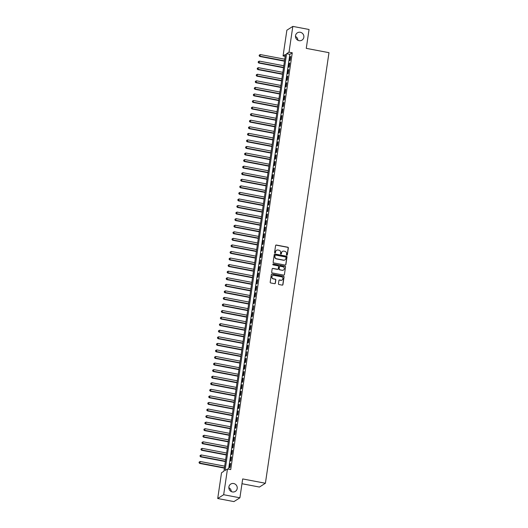 <?xml version="1.0" encoding="UTF-8"?>
<svg xmlns="http://www.w3.org/2000/svg" width="528" height="528" viewBox="0 0 528 528"><rect width="100%" height="100%" fill="white"/><g stroke="black" fill="none" stroke-linecap="round" stroke-linejoin="round"><path stroke-width="0.79" d="M286.816 255.196A0.462 0.442 57.5 0 0 287.331 254.833L288.341 247.982A0.66 0.634 57.5 0 0 287.8 247.216L276.329 245.038A0.66 0.634 57.5 0 0 275.596 245.56L274.586 252.41A0.462 0.442 57.5 0 0 275.286 252.886A0.462 0.442 57.5 0 0 275.477 252.575L275.609 251.691A2.125 2.033 57.5 0 1 277.952 250.015L278.909 250.199A2.125 2.033 57.5 0 1 280.645 252.648L280.513 253.532A0.462 0.442 57.5 0 0 281.206 254.008A0.462 0.442 57.5 0 0 281.404 253.704L281.536 252.82A2.125 2.033 57.5 0 1 283.879 251.143L284.836 251.328A2.125 2.033 57.5 0 1 286.572 253.777L286.44 254.661A0.462 0.442 57.5 0 0 286.816 255.196M287.047 255.182A0.462 0.442 57.5 0 0 287.173 254.932L288.182 248.087A0.66 0.634 57.5 0 0 287.641 247.322L276.17 245.144A0.66 0.634 57.5 0 0 275.801 245.183M275.2 252.925A0.462 0.442 57.5 0 0 275.319 252.681L275.609 251.691M281.12 254.054A0.462 0.442 57.5 0 0 281.246 253.803L281.536 252.82M233.666 483.529A4.323 4.151 57.5 0 0 228.941 488.499A4.323 4.151 57.5 0 0 235.369 491.377A4.323 4.151 57.5 0 0 233.666 483.529M300.3 32.274A4.323 4.151 57.5 0 0 295.581 37.25A4.323 4.151 57.5 0 0 302.003 40.121A4.323 4.151 57.5 0 0 300.3 32.274M278.441 283.76A0.66 0.634 57.5 0 0 278.982 284.526L282.203 285.133A0.66 0.634 57.5 0 0 282.935 284.612L284.057 277.009A0.66 0.634 57.5 0 0 283.516 276.243L272.045 274.065A0.66 0.634 57.5 0 0 271.313 274.586L270.191 282.19A0.66 0.634 57.5 0 0 270.732 282.955L274.619 283.694A0.66 0.634 57.5 0 0 275.352 283.173L275.834 279.919A0.66 0.634 57.5 0 0 275.293 279.154L273.365 278.784A1.775 1.703 57.5 0 1 272.666 275.563A1.775 1.703 57.5 0 1 273.874 275.339L281.424 276.771A1.775 1.703 57.5 0 1 282.124 279.992A1.775 1.703 57.5 0 1 280.909 280.223L279.655 279.979A0.66 0.634 57.5 0 0 278.923 280.507L278.441 283.76M292.822 26.4L309.052 29.489L306.266 48.358L328.984 52.675L265.399 483.252L242.682 478.936L239.897 497.805L223.667 494.723L217.714 498.511L221.522 472.751L223.938 471.214L285.483 54.417L283.067 55.955L286.876 30.195L292.822 26.4L289.021 52.16L286.605 53.698L225.06 470.494L227.476 468.956L223.667 494.723M227.476 468.956L230.716 469.577L292.268 52.78L289.021 52.16M285.16 265.096A0.66 0.634 57.5 0 0 285.892 264.574L287.014 256.971A0.66 0.634 57.5 0 0 286.473 256.205L275.002 254.027A0.66 0.634 57.5 0 0 274.27 254.549L273.148 262.152A0.66 0.634 57.5 0 0 273.689 262.918L285.16 265.096M285.536 266.99L284.414 274.593A0.66 0.634 57.5 0 1 283.681 275.114L272.21 272.936A0.66 0.634 57.5 0 1 271.669 272.171L272.151 268.917A0.66 0.634 57.5 0 1 272.884 268.396L277.537 269.28A0.66 0.634 57.5 0 0 278.269 268.752L278.586 266.594A0.66 0.634 57.5 0 0 278.045 265.828L273.2 264.911A0.462 0.442 57.5 0 1 273.016 264.066A0.462 0.442 57.5 0 1 273.332 264.007L284.995 266.224A0.66 0.634 57.5 0 1 285.536 266.99L284.414 274.593M290.083 60.416L290.664 56.476L290.261 56.734L289.681 60.674L290.083 60.416M289.113 66.977L289.694 63.043L289.291 63.294L288.71 67.234L289.113 66.977M288.143 73.544L288.724 69.604L288.321 69.861L287.74 73.801L288.143 73.544M287.173 80.104L287.753 76.171L287.351 76.421L286.77 80.362L287.173 80.104M286.202 86.671L286.79 82.731L286.387 82.988L285.8 86.929L286.202 86.671M285.239 93.232L285.82 89.298L285.417 89.549L284.836 93.489L285.239 93.232M284.269 99.799L284.849 95.858L284.447 96.116L283.866 100.056L284.269 99.799M283.298 106.359L283.879 102.425L283.477 102.676L282.896 106.616L283.298 106.359M282.328 112.926L282.909 108.986L282.506 109.243L281.926 113.183L282.328 112.926M281.358 119.486L281.939 115.553L281.536 115.804L280.955 119.744L281.358 119.486M280.388 126.053L280.969 122.113L280.566 122.371L279.985 126.311L280.388 126.053M279.418 132.614L280.005 128.68L279.602 128.931L279.015 132.871L279.418 132.614M278.454 139.181L279.035 135.241L278.632 135.498L278.051 139.438L278.454 139.181M277.484 145.741L278.065 141.808L277.662 142.058L277.081 145.999L277.484 145.741M276.514 152.308L277.094 148.368L276.692 148.625L276.111 152.566L276.514 152.308M275.543 158.869L276.124 154.935L275.722 155.186L275.141 159.126L275.543 158.869M274.573 165.436L275.154 161.495L274.751 161.753L274.171 165.693L274.573 165.436M273.603 171.996L274.184 168.062L273.781 168.313L273.2 172.253L273.603 171.996M272.633 178.563L273.22 174.623L272.818 174.88L272.237 178.82L272.633 178.563M271.669 185.123L272.25 181.19L271.847 181.441L271.267 185.381L271.669 185.123M270.699 191.69L271.28 187.75L270.877 188.008L270.296 191.948L270.699 191.69M269.729 198.251L270.31 194.317L269.907 194.568L269.326 198.508L269.729 198.251M268.759 204.818L269.339 200.878L268.937 201.135L268.356 205.075L268.759 204.818M267.788 211.378L268.369 207.445L267.967 207.695L267.386 211.636L267.788 211.378M266.818 217.945L267.399 214.005L266.996 214.262L266.416 218.203L266.818 217.945M265.848 224.506L266.435 220.572L266.033 220.823L265.452 224.763L265.848 224.506M264.884 231.073L265.465 227.132L265.063 227.39L264.482 231.33L264.884 231.073M263.914 237.633L264.495 233.699L264.092 233.95L263.512 237.89L263.914 237.633M262.944 244.2L263.525 240.26L263.122 240.517L262.541 244.457L262.944 244.2M261.974 250.76L262.555 246.827L262.152 247.078L261.571 251.018L261.974 250.76M261.004 257.327L261.584 253.387L261.182 253.645L260.601 257.585L261.004 257.327M260.033 263.888L260.614 259.954L259.631 264.145L260.033 263.888M259.063 270.455L259.651 266.515L259.248 266.772L258.667 270.712L259.063 270.455M258.1 277.015L258.68 273.082L258.278 273.332L257.697 277.273L258.1 277.015M257.129 283.582L257.71 279.642L257.308 279.899L256.727 283.84L257.129 283.582M256.159 290.143L256.74 286.209L256.337 286.46L255.757 290.4L256.159 290.143M255.189 296.71L255.77 292.769L255.367 293.027L254.786 296.967L255.189 296.71M254.219 303.27L254.8 299.336L254.397 299.587L253.816 303.527L254.219 303.27M253.249 309.837L253.829 305.897L252.846 310.094L253.249 309.837M252.278 316.397L252.866 312.464L252.463 312.715L251.882 316.655L252.278 316.397M251.315 322.964L251.896 319.024L251.493 319.282L250.912 323.222L251.315 322.964M250.345 329.525L250.925 325.591L250.523 325.842L249.942 329.782L250.345 329.525M249.374 336.092L249.955 332.152L249.553 332.409L248.972 336.349L249.374 336.092M248.404 342.652L248.985 338.719L248.582 338.969L248.002 342.91L248.404 342.652M247.434 349.219L248.015 345.279L247.612 345.536L247.031 349.477L247.434 349.219M246.464 355.78L247.045 351.846L246.061 356.037L246.464 355.78M245.5 362.347L246.081 358.406L245.678 358.664L245.098 362.604L245.5 362.347M244.53 368.907L245.111 364.973L244.708 365.224L244.127 369.164L244.53 368.907M243.56 375.474L244.141 371.534L243.738 371.791L243.157 375.731L243.56 375.474M242.59 382.034L243.17 378.101L242.768 378.352L242.187 382.292L242.59 382.034M241.619 388.601L242.2 384.661L241.798 384.919L241.217 388.859L241.619 388.601M240.649 395.162L241.23 391.228L240.827 391.479L240.247 395.419L240.649 395.162M239.679 401.729L240.26 397.789L239.276 401.986L239.679 401.729M238.715 408.289L239.296 404.356L238.894 404.606L238.313 408.547L238.715 408.289M237.745 414.856L238.326 410.916L237.923 411.173L237.343 415.114L237.745 414.856M236.775 421.417L237.356 417.483L236.953 417.734L236.372 421.674L236.775 421.417M235.805 427.984L236.386 424.043L235.983 424.301L235.402 428.241L235.805 427.984M234.835 434.544L235.415 430.61L235.013 430.861L234.432 434.801L234.835 434.544M233.864 441.111L234.445 437.171L234.043 437.428L233.462 441.368L233.864 441.111M232.894 447.671L233.482 443.738L233.079 443.989L232.492 447.929L232.894 447.671M231.931 454.238L232.511 450.298L232.109 450.556L231.528 454.496L231.931 454.238M230.96 460.799L231.541 456.865L231.139 457.116L230.558 461.056L230.96 460.799M292.268 52.78L289.852 54.318L228.591 469.168M230.168 463.683L229.588 467.623L229.99 467.366L230.571 463.426L230.168 463.683L230.525 463.749M241.976 483.727L259.446 487.047L265.399 483.252M239.897 497.805L233.944 501.6L217.714 498.511M231.29 491.542A4.323 4.151 57.5 0 0 228.848 487.714M297.924 40.286A4.323 4.151 57.5 0 0 295.482 36.458M285.193 56.364L283.067 55.955M289.852 54.318L286.605 53.698M290.261 56.734L290.618 56.8M289.291 63.294L289.648 63.367M288.321 69.861L288.677 69.927M287.351 76.421L287.707 76.494M286.387 82.988L286.737 83.054M285.417 89.549L285.767 89.621M284.447 96.116L284.803 96.182M283.477 102.676L283.833 102.749M282.506 109.243L282.863 109.309M281.536 115.804L281.893 115.876M280.566 122.371L280.922 122.437M279.602 128.931L279.952 129.004M278.632 135.498L278.982 135.564M277.662 142.058L278.018 142.131M276.692 148.625L277.048 148.691M275.722 155.186L276.078 155.258M274.751 161.753L275.108 161.819M273.781 168.313L274.138 168.386M272.818 174.88L273.167 174.946M271.847 181.441L272.197 181.513M270.877 188.008L271.234 188.074M269.907 194.568L270.263 194.641M268.937 201.135L269.293 201.201M267.967 207.695L268.323 207.768M266.996 214.262L267.353 214.328M266.033 220.823L266.383 220.895M265.063 227.39L265.412 227.456M264.092 233.95L264.449 234.023M263.122 240.517L263.479 240.583M262.152 247.078L262.508 247.15M261.182 253.645L261.538 253.711M260.218 260.205L260.568 260.278M259.248 266.772L259.598 266.838M258.278 273.332L258.628 273.405M257.308 279.899L257.664 279.965M256.337 286.46L256.694 286.532M255.367 293.027L255.724 293.093M254.397 299.587L254.753 299.66M253.433 306.154L253.783 306.22M252.463 312.715L252.813 312.787M251.493 319.282L251.849 319.348M250.523 325.842L250.879 325.915M249.553 332.409L249.909 332.475M248.582 338.969L248.939 339.042M247.612 345.536L247.969 345.602M246.649 352.097L246.998 352.169M245.678 358.664L246.028 358.73M244.708 365.224L245.065 365.297M243.738 371.791L244.094 371.857M242.768 378.352L243.124 378.424M241.798 384.919L242.154 384.985M240.827 391.479L241.184 391.552M239.864 398.046L240.214 398.112M238.894 404.606L239.243 404.679M237.923 411.173L238.28 411.239M236.953 417.734L237.31 417.806M235.983 424.301L236.339 424.367M235.013 430.861L235.369 430.934M234.043 437.428L234.399 437.494M233.079 443.989L233.429 444.061M232.109 450.556L232.459 450.622M231.139 457.116L231.495 457.189M282.355 251.467A2.125 2.033 57.5 0 0 281.378 252.919M276.428 250.345A2.125 2.033 57.5 0 0 275.451 251.797M285.529 265.056A0.66 0.634 57.5 0 0 285.734 264.68L286.856 257.077A0.66 0.634 57.5 0 0 286.315 256.311L274.844 254.126A0.66 0.634 57.5 0 0 274.474 254.166M286.018 257.512A0.462 0.442 57.5 0 0 285.641 256.978L275.57 255.064A0.462 0.442 57.5 0 0 275.062 255.427L274.923 256.364A2.125 2.033 57.5 0 0 276.659 258.812L283.536 260.119A2.125 2.033 57.5 0 0 285.879 258.443L286.018 257.512M275.18 255.182A0.462 0.442 57.5 0 0 274.897 255.532L275.062 255.427M284.902 259.895A2.125 2.033 57.5 0 1 283.378 260.225L276.494 258.911A2.125 2.033 57.5 0 1 274.758 256.463L274.897 255.532M284.044 275.075A0.66 0.634 57.5 0 0 284.249 274.699M277.9 269.24A0.66 0.634 57.5 0 1 277.372 269.379L272.725 268.495A0.66 0.634 57.5 0 0 272.356 268.534M285.377 267.095A0.66 0.634 57.5 0 0 284.83 266.33L273.174 264.112A0.462 0.442 57.5 0 0 272.943 264.125M282.361 270.197A1.775 1.703 57.5 0 0 284.295 268.158A1.775 1.703 57.5 0 0 282.869 266.746L280.21 266.244A0.66 0.634 57.5 0 0 279.477 266.765L279.16 268.924A0.66 0.634 57.5 0 0 279.701 269.689L282.196 270.296A1.775 1.703 57.5 0 0 283.483 270.019M279.682 266.383A0.66 0.634 57.5 0 0 279.319 266.871L279.477 266.765M282.196 270.296L279.536 269.795A0.66 0.634 57.5 0 1 278.995 269.029L279.319 266.871M282.038 280.045A1.775 1.703 57.5 0 1 280.751 280.322L279.49 280.084A0.66 0.634 57.5 0 0 279.127 280.124M272.587 275.616A1.775 1.703 57.5 0 0 273.2 278.89L273.365 278.784M274.989 283.655A0.66 0.634 57.5 0 0 275.194 283.272L275.669 280.018A0.66 0.634 57.5 0 0 275.128 279.253L273.2 278.89M282.566 285.094A0.66 0.634 57.5 0 0 282.77 284.717L283.892 277.114A0.66 0.634 57.5 0 0 283.351 276.349L271.887 274.164A0.66 0.634 57.5 0 0 271.517 274.204M284.777 59.202L260.403 54.569L259.763 56.463L284.486 61.169M259.268 55.631L259.367 54.978L259.109 55.737L260.165 56.206L284.533 60.839M259.367 54.978L260.403 54.569M259.763 56.463L259.109 55.737M283.807 65.762L259.433 61.129L258.793 63.03L283.516 67.729M258.304 62.198L258.397 61.538L258.139 62.297L259.195 62.773L283.562 67.406M258.397 61.538L259.433 61.129M258.793 63.03L258.139 62.297M282.836 72.329L258.469 67.696L257.822 69.59L282.546 74.296M257.334 68.759L257.426 68.105L257.169 68.864L258.225 69.333L282.592 73.966M257.426 68.105L258.469 67.696M257.822 69.59L257.169 68.864M281.866 78.89L257.499 74.257L256.852 76.157L281.576 80.857M256.364 75.326L256.463 74.666L256.205 75.425L257.255 75.9L281.629 80.533M256.463 74.666L257.499 74.257M256.852 76.157L256.205 75.425M280.896 85.457L256.529 80.824L255.882 82.718L280.606 87.424M255.394 81.886L255.493 81.233L255.235 81.992L256.285 82.46L280.658 87.094M255.493 81.233L256.529 80.824M255.882 82.718L255.235 81.992M279.932 92.017L255.559 87.384L254.912 89.285L279.642 93.984M254.423 88.453L254.522 87.793L254.265 88.552L255.314 89.027L279.688 93.661M254.522 87.793L255.559 87.384M254.912 89.285L254.265 88.552M278.962 98.584L254.588 93.951L253.948 95.845L278.672 100.551M253.453 95.014L253.552 94.36L253.295 95.119L254.344 95.588L278.718 100.221M253.552 94.36L254.588 93.951M253.948 95.845L253.295 95.119M277.992 105.145L253.618 100.511L252.978 102.412L277.702 107.111M252.483 101.581L252.582 100.921L252.325 101.68L253.381 102.155L277.748 106.788M252.582 100.921L253.618 100.511M252.978 102.412L252.325 101.68M277.022 111.712L252.648 107.078L252.008 108.973L276.731 113.678M251.519 108.141L251.612 107.488L251.354 108.247L252.41 108.715L276.778 113.348M251.612 107.488L252.648 107.078M252.008 108.973L251.354 108.247M276.052 118.272L251.684 113.639L251.038 115.54L275.761 120.239M250.549 114.708L250.642 114.048L250.384 114.807L251.44 115.282L275.807 119.915M250.642 114.048L251.684 113.639M251.038 115.54L250.384 114.807M275.081 124.839L250.714 120.206L250.067 122.1L274.791 126.806M249.579 121.268L249.678 120.615L249.421 121.374L250.47 121.843L274.844 126.476M249.678 120.615L250.714 120.206M250.067 122.1L249.421 121.374M274.111 131.399L249.744 126.766L249.097 128.667L273.821 133.366M248.609 127.835L248.708 127.175L248.45 127.934L249.5 128.41L273.874 133.043M248.708 127.175L249.744 126.766M249.097 128.667L248.45 127.934M273.148 137.966L248.774 133.333L248.127 135.227L272.857 139.933M247.639 134.396L247.738 133.742L247.48 134.501L248.53 134.97L272.903 139.603M247.738 133.742L248.774 133.333M248.127 135.227L247.48 134.501M272.177 144.527L247.804 139.894L247.163 141.794L271.887 146.494M246.668 140.963L246.767 140.303L246.51 141.062L247.559 141.537L271.933 146.17M246.767 140.303L247.804 139.894M247.163 141.794L246.51 141.062M271.207 151.094L246.833 146.461L246.193 148.355L270.917 153.061M245.698 147.523L245.797 146.87L245.54 147.629L246.596 148.097L270.963 152.731M245.797 146.87L246.833 146.461M246.193 148.355L245.54 147.629M270.237 157.654L245.863 153.021L245.223 154.922L269.947 159.621M244.735 154.09L244.827 153.43L244.57 154.189L245.626 154.664L269.993 159.298M244.827 153.43L245.863 153.021M245.223 154.922L244.57 154.189M269.267 164.221L244.9 159.588L244.253 161.482L268.976 166.188M243.764 160.651L243.857 159.997L243.599 160.756L244.655 161.225L269.023 165.858M243.857 159.997L244.9 159.588M244.253 161.482L243.599 160.756M268.297 170.782L243.929 166.148L243.283 168.049L268.006 172.748M242.794 167.218L242.893 166.558L242.636 167.317L243.685 167.792L268.059 172.425M242.893 166.558L243.929 166.148M243.283 168.049L242.636 167.317M267.326 177.349L242.959 172.715L242.312 174.61L267.036 179.315M241.824 173.778L241.923 173.125L241.666 173.884L242.715 174.352L267.089 178.985M241.923 173.125L242.959 172.715M242.312 174.61L241.666 173.884M266.363 183.909L241.989 179.276L241.342 181.177L266.072 185.876M240.854 180.345L240.953 179.685L240.695 180.444L241.745 180.919L266.119 185.552M240.953 179.685L241.989 179.276M241.342 181.177L240.695 180.444M265.393 190.476L241.019 185.843L240.379 187.737L265.102 192.443M239.884 186.905L239.983 186.252L239.725 187.011L240.775 187.48L265.148 192.113M239.983 186.252L241.019 185.843M240.379 187.737L239.725 187.011M264.422 197.036L240.049 192.403L239.408 194.304L264.132 199.003M238.92 193.472L239.012 192.812L238.755 193.571L239.811 194.047L264.178 198.68M239.012 192.812L240.049 192.403M239.408 194.304L238.755 193.571M263.452 203.603L239.078 198.97L238.438 200.864L263.162 205.57M237.95 200.033L238.042 199.379L237.785 200.138L238.841 200.607L263.208 205.24M238.042 199.379L239.078 198.97M238.438 200.864L237.785 200.138M262.482 210.164L238.115 205.531L237.468 207.431L262.192 212.131M236.98 206.6L237.072 205.94L236.815 206.699L237.871 207.174L262.238 211.807M237.072 205.94L238.115 205.531M237.468 207.431L236.815 206.699M261.512 216.731L237.145 212.098L236.498 213.992L261.221 218.698M236.009 213.16L236.108 212.507L235.851 213.266L236.9 213.734L261.274 218.368M236.108 212.507L237.145 212.098M236.498 213.992L235.851 213.266M260.542 223.291L236.174 218.658L235.528 220.559L260.251 225.258M235.039 219.727L235.138 219.067L234.881 219.826L235.93 220.301L260.304 224.935M235.138 219.067L236.174 218.658M235.528 220.559L234.881 219.826M259.578 229.858L235.204 225.225L234.557 227.119L259.288 231.825M234.069 226.288L234.168 225.634L233.911 226.393L234.96 226.862L259.334 231.495M234.168 225.634L235.204 225.225M234.557 227.119L233.911 226.393M258.608 236.419L234.234 231.785L233.594 233.686L258.317 238.385M233.099 232.855L233.198 232.195L232.94 232.954L233.99 233.429L258.364 238.062M233.198 232.195L234.234 231.785M233.594 233.686L232.94 232.954M257.638 242.986L233.264 238.352L232.624 240.247L257.347 244.952M232.135 239.415L232.228 238.762L231.97 239.521L233.026 239.989L257.393 244.622M232.228 238.762L233.264 238.352M232.624 240.247L231.97 239.521M256.667 249.546L232.294 244.913L231.653 246.814L256.377 251.513M231.165 245.982L231.257 245.322L231 246.081L232.056 246.556L256.423 251.189M231.257 245.322L232.294 244.913M231.653 246.814L231 246.081M255.697 256.113L231.33 251.48L230.683 253.374L255.407 258.08M230.195 252.542L230.287 251.889L230.03 252.648L231.086 253.117L255.453 257.75M230.287 251.889L231.33 251.48M230.683 253.374L230.03 252.648M254.727 262.673L230.36 258.04L229.713 259.941L254.437 264.64M229.225 259.109L229.324 258.449L229.066 259.208L230.116 259.684L254.489 264.317M229.324 258.449L230.36 258.04M229.713 259.941L229.066 259.208M253.757 269.24L229.39 264.607L228.743 266.501L253.466 271.207M228.254 265.67L228.353 265.016L228.096 265.775L229.145 266.244L253.519 270.877M228.353 265.016L229.39 264.607M228.743 266.501L228.096 265.775M252.793 275.801L228.419 271.168L227.773 273.068L252.503 277.768M227.284 272.237L227.383 271.577L227.126 272.336L228.175 272.811L252.549 277.444M227.383 271.577L228.419 271.168M227.773 273.068L227.126 272.336M251.823 282.368L227.449 277.735L226.809 279.629L251.533 284.335M226.314 278.797L226.413 278.144L226.156 278.903L227.212 279.371L251.579 284.005M226.413 278.144L227.449 277.735M226.809 279.629L226.156 278.903M250.853 288.928L226.479 284.295L225.839 286.196L250.562 290.895M225.35 285.364L225.443 284.704L225.185 285.463L226.241 285.938L250.609 290.572M225.443 284.704L226.479 284.295M225.839 286.196L225.185 285.463M249.883 295.495L225.515 290.862L224.869 292.756L249.592 297.462M224.38 291.925L224.473 291.271L224.215 292.03L225.271 292.499L249.638 297.132M224.473 291.271L225.515 290.862M224.869 292.756L224.215 292.03M248.912 302.056L224.545 297.422L223.898 299.323L248.622 304.022M223.41 298.492L223.509 297.832L223.245 298.591L224.301 299.066L248.668 303.699M223.509 297.832L224.545 297.422M223.898 299.323L223.245 298.591M247.942 308.623L223.575 303.989L222.928 305.884L247.652 310.589M222.44 305.052L222.539 304.399L222.281 305.158L223.331 305.626L247.705 310.259M222.539 304.399L223.575 303.989M222.928 305.884L222.281 305.158M246.972 315.183L222.605 310.55L221.958 312.451L246.682 317.15M221.47 311.619L221.569 310.959L221.311 311.718L222.361 312.193L246.734 316.826M221.569 310.959L222.605 310.55M221.958 312.451L221.311 311.718M246.008 321.75L221.635 317.117L220.988 319.011L245.718 323.71M220.499 318.179L220.598 317.526L220.341 318.285L221.39 318.754L245.764 323.387M220.598 317.526L221.635 317.117M220.988 319.011L220.341 318.285M245.038 328.31L220.664 323.677L220.024 325.578L244.748 330.277M219.529 324.746L219.628 324.086L219.371 324.845L220.427 325.321L244.794 329.954M219.628 324.086L220.664 323.677M220.024 325.578L219.371 324.845M244.068 334.877L219.694 330.244L219.054 332.138L243.778 336.838M218.566 331.307L218.658 330.653L218.401 331.412L219.457 331.881L243.824 336.514M218.658 330.653L219.694 330.244M219.054 332.138L218.401 331.412M243.098 341.438L218.731 336.805L218.084 338.705L242.807 343.405M217.595 337.874L217.688 337.214L217.43 337.973L218.486 338.448L242.854 343.081M217.688 337.214L218.731 336.805M218.084 338.705L217.43 337.973M242.128 348.005L217.76 343.372L217.114 345.266L241.837 349.965M216.625 344.434L216.724 343.781L216.46 344.54L217.516 345.008L241.883 349.642M216.724 343.781L217.76 343.372M217.114 345.266L216.46 344.54M241.157 354.565L216.79 349.932L216.143 351.833L240.867 356.532M215.655 351.001L215.754 350.341L215.497 351.1L216.546 351.575L240.92 356.209M215.754 350.341L216.79 349.932M216.143 351.833L215.497 351.1M240.187 361.132L215.82 356.499L215.173 358.393L239.903 363.092M214.685 357.562L214.784 356.908L214.526 357.667L215.576 358.136L239.95 362.769M214.784 356.908L215.82 356.499M215.173 358.393L214.526 357.667M239.224 367.693L214.85 363.059L214.203 364.96L238.933 369.659M213.715 364.129L213.814 363.469L213.556 364.228L214.606 364.703L238.979 369.336M213.814 363.469L214.85 363.059M214.203 364.96L213.556 364.228M238.253 374.26L213.88 369.626L213.239 371.521L237.963 376.22M212.744 370.689L212.843 370.036L212.586 370.795L213.642 371.263L238.009 375.896M212.843 370.036L213.88 369.626M213.239 371.521L212.586 370.795M237.283 380.82L212.909 376.187L212.269 378.088L236.993 382.787M211.781 377.256L211.873 376.596L211.616 377.355L212.672 377.83L237.039 382.463M211.873 376.596L212.909 376.187M212.269 378.088L211.616 377.355M236.313 387.387L211.946 382.754L211.299 384.648L236.023 389.347M210.811 383.816L210.903 383.163L210.646 383.922L211.702 384.391L236.069 389.024M210.903 383.163L211.946 382.754M211.299 384.648L210.646 383.922M235.343 393.947L210.976 389.314L210.329 391.215L235.052 395.914M209.84 390.383L209.939 389.723L209.675 390.482L210.731 390.958L235.099 395.591M209.939 389.723L210.976 389.314M210.329 391.215L209.675 390.482M234.373 400.514L210.005 395.881L209.359 397.775L234.082 402.475M208.87 396.944L208.969 396.29L208.712 397.049L209.761 397.518L234.135 402.151M208.969 396.29L210.005 395.881M209.359 397.775L208.712 397.049M233.402 407.075L209.035 402.442L208.388 404.342L233.119 409.042M207.9 403.511L207.999 402.851L207.742 403.61L208.791 404.085L233.165 408.718M207.999 402.851L209.035 402.442M208.388 404.342L207.742 403.61M232.439 413.642L208.065 409.009L207.418 410.903L232.148 415.602M206.93 410.071L207.029 409.418L206.771 410.177L207.821 410.645L232.195 415.279M207.029 409.418L208.065 409.009M207.418 410.903L206.771 410.177M231.469 420.202L207.095 415.569L206.455 417.47L231.178 422.169M205.96 416.632L206.059 415.978L205.801 416.737L206.857 417.212L231.224 421.846M206.059 415.978L207.095 415.569M206.455 417.47L205.801 416.737M230.498 426.769L206.125 422.136L205.484 424.03L230.208 428.729M204.996 423.199L205.088 422.545L204.831 423.304L205.887 423.773L230.254 428.406M205.088 422.545L206.125 422.136M205.484 424.03L204.831 423.304M229.528 433.33L205.161 428.696L204.514 430.597L229.238 435.296M204.026 429.759L204.118 429.106L203.861 429.865L204.917 430.34L229.284 434.973M204.118 429.106L205.161 428.696M204.514 430.597L203.861 429.865M228.558 439.897L204.191 435.263L203.544 437.158L228.268 441.857M203.056 436.326L203.155 435.673L202.897 436.432L203.947 436.9L228.314 441.533M203.155 435.673L204.191 435.263M203.544 437.158L202.897 436.432M227.588 446.457L203.221 441.824L202.574 443.725L227.297 448.424M202.085 442.886L202.184 442.233L201.927 442.992L202.976 443.467L227.35 448.1M202.184 442.233L203.221 441.824M202.574 443.725L201.927 442.992M226.624 453.024L202.25 448.391L201.604 450.285L226.334 454.984M201.115 449.453L201.214 448.8L200.957 449.559L202.006 450.028L226.38 454.661M201.214 448.8L202.25 448.391M201.604 450.285L200.957 449.559M225.654 459.584L201.28 454.951L200.633 456.852L225.364 461.551M200.145 456.014L200.244 455.36L199.987 456.119L201.036 456.595L225.41 461.228M200.244 455.36L201.28 454.951M200.633 456.852L199.987 456.119M224.684 466.151L200.31 461.518L199.67 463.412L224.393 468.112M199.175 462.581L199.274 461.927L199.016 462.686L200.072 463.155L224.44 467.788M199.274 461.927L200.31 461.518M199.67 463.412L199.016 462.686"/></g></svg>
